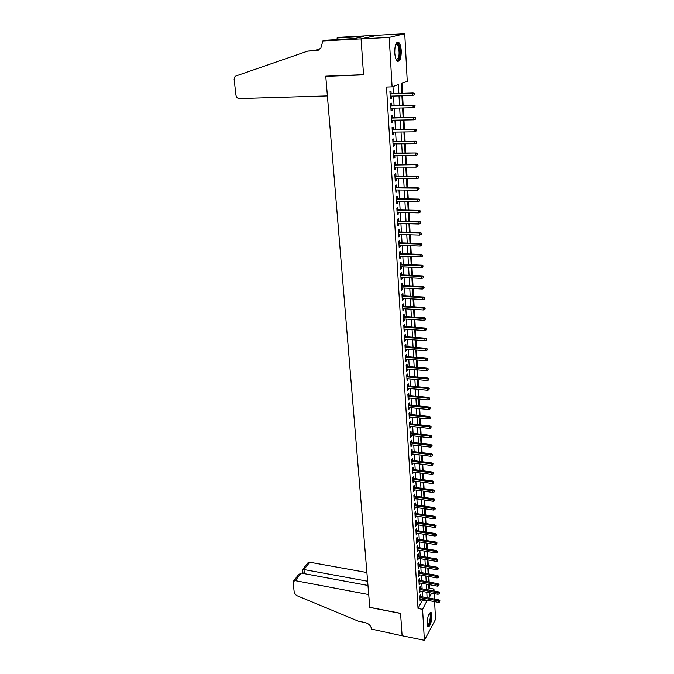 <?xml version="1.0" encoding="UTF-8"?>
<svg xmlns="http://www.w3.org/2000/svg" width="674" height="674" viewBox="0 0 674 674"><rect width="100%" height="100%" fill="white"/><g stroke="black" fill="none" stroke-linecap="round" stroke-linejoin="round"><path stroke-width="1.01" d="M427.114 624.023C427.484 616.483 428.807 612.615 431.09 612.422L431.84 615.295C431.486 622.776 430.155 626.635 427.864 626.862L427.114 624.023M394.753 52.69C394.796 44.619 396.177 41.249 398.89 42.58C400.196 44.122 400.979 46.894 401.249 50.887C401.207 58.891 399.825 62.244 397.104 60.93C395.823 59.422 395.04 56.675 394.753 52.69M402.108 635.776L400.575 613.441L369.79 607.434L368.729 594.569L295.263 580.643L293.274 581.409L293.089 582.479L294.302 592.893L296.417 595.462L358.29 621.158L365.131 622.54C368.804 623.61 370.953 625.801 371.593 629.12L402.108 635.776L400.567 613.323L369.782 607.316L325.778 76.339L363.556 74.873L361.079 38.924L377.507 35.225L404.754 33.7L407.256 81.377L401.249 83.551L401.78 93.324M428.984 589.177L429.515 588.25L429.313 584.661M429.178 582.1L428.866 576.489M428.731 573.928L428.42 568.249M428.276 565.688L427.965 559.951M427.83 557.39L427.51 551.593M427.367 549.032L427.046 543.168M426.912 540.607L426.583 534.676M426.448 532.115L426.12 526.116M425.976 523.555L425.648 517.497M425.505 514.936L425.176 508.811M425.033 506.25L424.696 500.049M424.553 497.488L424.216 491.228M424.072 488.667L423.727 482.331M423.592 479.77L423.238 473.367M423.095 470.806L422.75 464.335M422.606 461.774L422.253 455.22M422.109 452.667L421.747 446.045M421.604 443.484L421.242 436.786M421.098 434.233L420.736 427.459M420.593 424.906L420.222 418.057M420.079 415.504L419.7 408.579M419.565 406.026L419.177 399.025M419.043 396.464L418.655 389.387M418.512 386.834L418.124 379.673M417.981 377.12L417.585 369.874M417.45 367.33L417.046 360M416.911 357.456L416.507 350.042M416.363 347.498L415.959 340.008M415.816 337.463L415.403 329.881M415.268 327.337L414.847 319.67M414.712 317.134L414.283 309.374M414.148 306.839L413.718 298.995M413.583 296.459L413.145 288.523M413.01 285.987L412.572 277.958M412.429 275.43L411.991 267.308M411.848 264.781L411.401 256.558M411.266 254.039L410.811 245.724M410.668 243.204L410.213 234.788M410.078 232.269L409.607 223.76M409.472 221.249L409 212.639M408.865 210.128L408.393 201.416M408.25 198.906L407.77 190.093M407.635 187.591L407.147 178.669M407.012 176.175L406.523 167.144M406.38 164.65L405.883 155.517M405.748 153.023L405.243 143.781M405.108 141.296L404.594 131.944M404.459 129.467L403.945 119.997M403.81 117.52L403.288 107.941M403.153 105.473L402.622 95.775M402.488 93.307L401.94 83.298M429.515 588.25L433.946 589.059L434.048 591.031M434.182 593.592L434.477 599.093M434.612 601.655L435.539 619.381L424.393 640.3L422.581 609.338L427.232 600.273M420.745 596.541L420.635 594.645L419.835 596.018L420.121 600.82L420.896 599.085M420.273 588.512L420.155 586.599L419.363 587.964L419.649 592.808L420.416 591.064M419.792 580.424L419.683 578.503L418.883 579.859L419.169 584.729L419.944 582.976M419.312 572.277L419.203 570.347L418.394 571.687L418.689 576.599L419.464 574.829M418.832 564.062L418.714 562.124L417.905 563.456L418.2 568.401L418.984 566.615M418.343 555.789L418.225 553.843L417.417 555.157L417.712 560.145L418.495 558.342M417.855 547.457L417.737 545.493L416.92 546.799L417.214 551.821L418.006 550.009M417.358 539.057L417.24 537.085L416.422 538.374L416.717 543.438L417.509 541.61M416.861 530.598L416.743 528.618L415.917 529.89L416.22 534.988L417.012 533.151M416.355 522.072L416.237 520.075L415.411 521.339L415.715 526.478L416.507 524.625M415.85 513.478L415.732 511.473L414.898 512.72L415.209 517.902L416.001 516.031M415.344 504.818L415.226 502.804L414.384 504.034L414.695 509.258L415.496 507.37M414.83 496.098L414.712 494.067L413.87 495.28L414.181 500.546L414.982 498.65M414.308 487.302L414.19 485.263L413.347 486.468L413.659 491.767L414.459 489.855M413.794 478.439L413.668 476.383L412.817 477.571L413.137 482.921L413.937 480.992M413.263 469.508L413.145 467.444L412.286 468.615L412.606 473.999L413.415 472.061M412.732 460.502L412.614 458.43L411.755 459.584L412.075 465.009L412.884 463.055M412.202 451.437L412.075 449.339L411.216 450.485L411.536 455.953L412.353 453.981M411.662 442.287L411.536 440.181L410.668 441.31L410.997 446.828L411.814 444.84M411.123 433.07L410.997 430.956L410.121 432.068L410.449 437.62L411.266 435.615M410.576 423.778L410.449 421.646L409.565 422.741L409.902 428.344L410.719 426.322M410.019 414.409L409.893 412.269L409.008 413.347L409.345 418.992L410.171 416.962M409.463 404.973L409.337 402.816L408.452 403.878L408.789 409.565L409.615 407.517M408.907 395.453L408.781 393.287L407.88 394.324L408.225 400.061L409.118 399.008L409.051 397.997M408.343 385.857L408.208 383.674L407.315 384.694L407.652 390.482L408.554 389.446L408.486 388.401M407.77 376.185L407.644 373.986L406.734 374.988L407.079 380.827L407.981 379.807L407.922 378.721M407.197 366.429L407.062 364.221L406.161 365.207L406.506 371.088L407.408 370.093L407.349 368.964M406.616 356.597L406.489 354.372L405.571 355.341L405.925 361.272L406.835 360.287L406.767 359.132M406.034 346.68L405.9 344.448L404.981 345.391L405.335 351.373L406.254 350.413L406.186 349.216M405.445 336.68L405.31 334.43L404.392 335.357L404.745 341.389L405.664 340.446L405.596 339.216M404.855 326.604L404.72 324.337L403.785 325.247L404.147 331.322L405.074 330.403L404.998 329.131M404.257 316.435L404.122 314.16L403.187 315.044L403.549 321.178L404.476 320.276L404.4 318.971M403.65 306.19L403.515 303.89L402.572 304.758L402.942 310.941L403.878 310.065L403.802 308.717M403.044 295.852L402.909 293.544L401.957 294.386L402.327 300.621L403.271 299.762L403.187 298.371M402.429 285.422L402.294 283.105L401.342 283.931L401.712 290.216L402.656 289.373L402.58 287.95M401.805 274.916L401.67 272.574L400.71 273.374L401.089 279.718L402.041 278.901L401.957 277.435M401.182 264.309L401.047 261.959L400.086 262.734L400.466 269.137L401.418 268.336L401.333 266.828M400.558 253.618L400.415 251.25L399.446 252.009L399.834 258.454L400.794 257.687L400.701 256.128M399.918 242.834L399.783 240.45L398.806 241.182L399.193 247.687L400.162 246.937L400.07 245.336M399.278 231.949L399.134 229.548L398.157 230.264L398.545 236.827L399.522 236.102L399.429 234.459M398.637 220.979L398.494 218.561L397.508 219.244L397.896 225.866L398.882 225.167L398.781 223.482M397.98 209.909L397.837 207.474L396.843 208.14L397.239 214.812L398.233 214.138L398.132 212.403M397.323 198.737L397.18 196.294L396.186 196.926L396.582 203.666L397.576 203.017L397.475 201.24M396.657 187.473L396.514 185.013L395.512 185.62L395.916 192.419L396.919 191.795L396.809 189.967M395.992 176.108L395.849 173.631L394.838 174.212L395.242 181.07L396.253 180.472L396.135 178.593M395.318 164.641L395.166 162.148L394.155 162.704L394.568 169.621L395.579 169.048L395.461 167.127M394.635 153.074L394.492 150.563L393.464 151.094L393.877 158.07L394.897 157.522L394.779 155.551M393.953 141.405L393.801 138.869L392.774 139.375L393.186 146.418L394.214 145.896L394.096 143.874M393.254 129.627L393.102 127.074L392.074 127.555L392.495 134.657L393.523 134.168L393.405 132.096M392.554 117.739L392.403 115.17L391.367 115.625L391.788 122.794L392.824 122.331L392.698 120.208M391.847 105.751L391.695 103.164L390.65 103.585L391.08 110.822L392.125 110.384L391.998 108.211M398.873 93.416L398.376 84.579L392.091 86.853L386.505 87.039L418.032 608.462L422.733 599.43M422.581 596.878L422.261 591.401M422.118 588.849L421.798 583.305M421.646 580.752L421.317 575.158M421.174 572.597L420.846 566.944M420.694 564.382L420.365 558.662M420.214 556.109L419.877 550.321M419.733 547.768L419.397 541.921M419.245 539.369L418.899 533.454M418.756 530.901L418.402 524.92M418.259 522.367L417.905 516.326M417.762 513.765L417.408 507.657M417.257 505.104L416.894 498.929M416.751 496.367L416.389 490.124M416.237 487.572L415.875 481.253M415.723 478.7L415.353 472.314M415.209 469.761L414.83 463.308M414.678 460.755L414.308 454.225M414.156 451.673L413.769 445.076M413.625 442.523L413.238 435.851M413.086 433.298L412.699 426.549M412.547 423.997L412.151 417.172M412.008 414.628L411.603 407.728M411.46 405.175L411.056 398.199M410.904 395.655L410.491 388.595M410.348 386.05L409.935 378.906M409.784 376.37L409.371 369.15M409.219 366.605L408.798 359.301M408.646 356.765L408.217 349.376M408.073 346.84L407.635 339.367M407.492 336.84L407.054 329.283M406.911 326.747L406.464 319.105M406.312 316.578L405.866 308.844M405.723 306.316L405.268 298.498M405.125 295.97L404.661 288.059M404.518 285.54L404.055 277.536M403.903 275.017L403.431 266.921M403.288 264.402L402.816 256.213M402.664 253.702L402.184 245.412M402.041 242.901L401.552 234.527M401.409 232.016L400.92 223.532M400.769 221.03L400.272 212.453M400.129 209.951L399.623 201.273M399.48 198.771L398.974 189.992M398.823 187.498L398.309 178.61M398.166 176.125L397.643 167.127M397.5 164.641L396.969 155.551M396.826 153.065L396.295 143.857M396.152 141.38L395.613 132.062M395.469 129.593L394.922 120.166M394.779 117.697L394.223 108.16M394.079 105.692L393.523 96.037M393.38 93.585L392.967 86.533M391.139 93.652L390.987 91.041L389.926 91.437L390.364 98.741L391.417 98.328L391.282 96.104M326.511 76.128L325.778 76.339M361.079 38.924L389.201 37.382L404.754 33.7M402.108 635.742L424.393 640.3M418.032 608.462L422.581 609.338M392.091 86.853L389.201 37.382M427.089 597.72L426.785 592.235M426.642 589.674L426.33 584.122M426.187 581.569L425.875 575.958M425.732 573.397L425.412 567.735M425.269 565.174L424.949 559.445M424.805 556.884L424.485 551.088M424.342 548.526L424.013 542.671M423.87 540.11L423.542 534.187M423.398 531.634L423.061 525.644M422.918 523.083L422.581 517.034M422.438 514.473L422.093 508.356M421.949 505.795L421.604 499.603M421.461 497.05L421.107 490.79M420.964 488.229L420.61 481.902M420.466 479.349L420.113 472.954M419.969 470.393L419.607 463.923M419.464 461.37L419.093 454.832M418.95 452.271L418.579 445.657M418.436 443.104L418.065 436.415M417.922 433.862L417.543 427.097M417.4 424.544L417.021 417.712M416.877 415.159L416.49 408.242M416.347 405.689L415.959 398.696M415.816 396.144L415.42 389.075M415.277 386.522L414.872 379.369M414.729 376.825L414.325 369.588M414.181 367.044L413.777 359.722M413.634 357.178L413.221 349.781M413.078 347.236L412.657 339.755M412.513 337.211L412.092 329.645M411.949 327.101L411.519 319.442M411.376 316.906L410.946 309.164M410.803 306.628L410.365 298.793M410.222 296.265L409.784 288.337M409.64 285.81L409.185 277.789M409.051 275.262L408.596 267.148M408.452 264.629L407.997 256.423M407.854 253.904L407.391 245.597M407.248 243.087L406.776 234.687M406.633 232.168L406.161 223.675M406.018 221.165L405.537 212.563M405.403 210.061L404.914 201.358M404.771 198.855L404.282 190.051M404.139 187.557L403.642 178.644M403.499 176.15L403.001 167.144M402.858 164.65L402.344 155.525M402.209 153.04L401.696 143.815M401.552 141.329L401.03 131.994M400.895 129.518L400.364 120.065M400.221 117.588L399.69 108.025M399.547 105.557L399.008 95.877M429.178 592.673L429.422 597.13L431.663 593.128M432.961 590.828L433.946 589.059M401.915 95.792L402.454 105.489M402.589 107.958L403.111 117.537M403.246 120.006L403.768 129.475M403.903 131.952L404.417 141.304M404.552 143.789L405.057 153.032M405.192 155.517L405.697 164.65M405.832 167.144L406.329 176.167M406.464 178.669L406.953 187.583M407.096 190.085L407.576 198.897M407.711 201.408L408.191 210.111M408.326 212.622L408.798 221.232M408.941 223.743L409.404 232.252M409.539 234.771L410.003 243.179M410.146 245.698L410.601 254.014M410.736 256.533L411.191 264.747M411.325 267.275L411.772 275.396M411.915 277.924L412.353 285.953M412.488 288.48L412.926 296.417M413.061 298.953L413.499 306.796M413.634 309.332L414.063 317.083M414.198 319.628L414.62 327.294M414.763 329.83L415.176 337.413M415.31 339.957L415.723 347.447M415.866 349.991L416.271 357.405M416.414 359.95L416.81 367.271M416.953 369.824L417.349 377.061M417.492 379.614L417.88 386.775M418.023 389.328L418.411 396.405M418.554 398.957L418.933 405.959M419.076 408.511L419.455 415.437M419.599 417.99L419.969 424.831M420.113 427.392L420.483 434.157M420.627 436.718L420.989 443.408M421.132 445.969L421.494 452.591M421.638 455.144L421.991 461.69M422.135 464.251L422.488 470.722M422.632 473.283L422.977 479.686M423.12 482.247L423.466 488.583M423.609 491.144L423.954 497.404M424.089 499.965L424.435 506.157M424.569 508.718L424.906 514.843M425.05 517.405L425.378 523.462M425.521 526.023L425.85 532.022M425.993 534.583L426.313 540.506M426.457 543.067L426.777 548.931M426.92 551.492L427.24 557.297M427.375 559.858L427.695 565.587M427.83 568.148L428.142 573.827M428.285 576.388L428.597 581.999M428.731 584.56L429.035 590.112M422.767 600.121L427.274 600.964M390.339 98.362L391.417 98.328M391.055 110.41L392.125 110.384M391.762 122.348L392.824 122.331M392.462 134.177L393.523 134.168M393.161 145.904L394.214 145.896M393.843 157.522L394.897 157.522M394.526 169.048L395.579 169.048M395.208 180.463L396.253 180.472M395.874 191.778L396.919 191.795M396.539 202.992L397.576 203.017M397.205 214.113L398.233 214.138M397.854 225.141L398.882 225.167M398.502 236.069L399.522 236.102M399.143 246.903L400.162 246.937M399.783 257.645L400.794 257.687M400.415 268.294L401.418 268.336M401.038 278.851L402.041 278.901M401.662 289.323L402.656 289.373M402.277 299.703L403.271 299.762M402.884 309.998L403.878 310.065M403.49 320.209L404.476 320.276M404.088 330.336L405.074 330.403M404.686 340.37L405.664 340.446M405.276 350.328L406.254 350.413M405.858 360.211L406.835 360.287M406.439 370.001L407.408 370.093M407.02 379.715L407.981 379.807M407.585 389.353L408.554 389.446M408.158 398.915L409.118 399.008M408.714 408.393L409.674 408.495M409.278 417.804L410.23 417.905M409.826 427.131L410.778 427.24M410.373 436.39L411.325 436.499M410.921 445.573L411.865 445.691M411.46 454.68L412.395 454.798M411.999 463.72L412.935 463.847M412.53 472.693L413.457 472.819M413.052 481.59L413.979 481.716M413.575 490.419L414.502 490.554M414.097 499.181L415.016 499.316M414.611 507.876L415.529 508.011M415.125 516.503L416.035 516.646M415.631 525.063L416.54 525.206M416.136 533.564L417.046 533.707M416.633 541.997L417.543 542.14M417.13 550.363L418.032 550.515M417.627 558.67L418.52 558.822M418.116 566.91L419.009 567.061M418.596 575.091L419.489 575.251M419.076 583.212L419.969 583.372M419.557 591.266L420.441 591.435M420.028 599.27L420.913 599.439M414.055 93.652L414.114 94.882L414.451 93.492L412.404 93.273L412.513 95.481L390.212 96.138M390.077 93.947L413.128 92.987L390.061 93.686M414.451 93.492L413.128 92.987M412.513 95.481L414.114 94.882M395.79 44.071L396.624 43.414C397.711 43.203 398.62 44.391 399.337 46.969C401.148 53.322 398.831 62.943 396.261 59.649M396.169 59.447C398.907 59.034 399.716 55.007 398.62 47.357L397.272 44.484L395.714 44.282M397.761 61.401C400.339 58.823 400.971 53.777 399.657 46.253L397.997 42.681L397.188 42.159M429.414 613.129L430.4 613.618C431.992 616.491 429.077 628.109 427.341 625.716M427.265 625.362C428.967 626.306 431.2 616.381 429.835 613.972L429.228 613.433M427.88 626.879C430.012 626.466 432.152 615.446 430.644 612.759L430.282 612.245M327.396 95.902L239.287 98.556C237.492 98.404 236.389 97.283 235.967 95.203L234.122 79.439L234.999 76.566L235.959 75.96L307.673 51.123L316.148 50.693L320.74 48.469L322.846 40.954L361.079 38.856L363.539 74.688L325.761 76.162L327.396 95.902M307.673 51.123L318.558 50.095M320.757 48.452L315.558 50.247M361.079 38.856L377.499 35.166L340.421 37.239L337.076 37.946L360.809 36.623L360.135 37.306M322.846 40.954L326.393 40.204L354.583 38.528L363.32 36.598L360.101 36.784M337.076 37.946L337.211 39.606M366.9 572.521L309.711 562.226L303.974 569.538L304.437 573.675M367.625 581.232L303.974 569.538L302.601 569.522L303.039 573.414M367.97 585.462L301.202 573.077L295.263 580.643M302.668 569.463L307.757 562.992L309.711 562.226M293.569 581.03L298.624 574.602L301.202 573.077M414.67 105.894L414.729 107.115L415.066 105.725L413.027 105.515L413.137 107.705L390.928 108.236M390.794 106.062L413.743 105.203L390.777 105.776M415.066 105.725L413.743 105.203M413.137 107.705L414.729 107.115M415.277 118.026L415.336 119.231L415.673 117.84L413.642 117.638L413.752 119.812L391.636 120.225M391.51 118.076L414.358 117.31L391.493 117.765M415.673 117.84L414.358 117.31M413.752 119.812L415.336 119.231M415.883 130.04L415.942 131.236L416.279 129.846L414.257 129.661L414.367 131.809L392.344 132.112M392.217 129.981L414.965 129.307L392.192 129.644M416.279 129.846L414.965 129.307M414.367 131.809L415.942 131.236M416.481 141.944L416.54 143.132L416.869 141.742L414.864 141.574L414.973 143.705L393.035 143.882M392.917 141.776L415.572 141.203L392.891 141.414M416.869 141.742L415.572 141.203M414.973 143.705L416.54 143.132M417.071 153.748L417.13 154.927L417.459 153.529L415.462 153.369L415.572 155.483L393.734 155.559M393.608 153.461L416.161 152.981L393.582 153.082M417.459 153.529L416.161 152.981M415.572 155.483L417.13 154.927M417.661 165.442L417.72 166.604L418.048 165.214L416.06 165.071L416.161 167.16L394.416 167.127M394.29 165.054L416.751 164.658L394.265 164.641M418.048 165.214L416.751 164.658M416.161 167.16L417.72 166.604M418.242 177.035L418.301 178.189L418.63 176.799L416.65 176.664L416.751 178.736L395.099 178.593M394.972 176.537L417.341 176.234L394.947 176.108M418.63 176.799L417.341 176.234M416.751 178.736L418.301 178.189M418.824 188.518L418.883 189.664L419.203 188.273L417.231 188.147L417.332 190.203L395.773 189.958M395.646 187.92L417.231 188.147L417.922 187.701L395.621 187.465M419.203 188.273L417.922 187.701M417.332 190.203L418.883 189.664M419.397 199.908L419.447 201.037L419.776 199.647L417.813 199.538L417.914 201.577L396.438 201.223M396.32 199.201L417.813 199.538L418.495 199.066L396.287 198.72M419.776 199.647L418.495 199.066M417.914 201.577L419.447 201.037M419.961 211.189L420.02 212.31L420.34 210.92L418.386 210.819L418.487 212.841L397.096 212.386M396.978 210.381L418.386 210.819L419.068 210.339L396.952 209.884M420.34 210.92L419.068 210.339M418.487 212.841L420.02 212.31M420.525 222.378L420.576 223.49L420.896 222.091L418.95 222.007L419.051 224.012L397.753 223.456M397.635 221.468L418.95 222.007L419.632 221.502L397.609 220.954M420.896 222.091L419.632 221.502M419.051 224.012L420.576 223.49M421.082 233.465L421.132 234.569L421.452 233.17L419.514 233.094L419.616 235.083L398.401 234.426M398.292 232.454L419.514 233.094L420.188 232.572L398.258 231.923M421.452 233.17L420.188 232.572M419.616 235.083L421.132 234.569M421.629 244.451L421.688 245.547L422 244.157L420.079 244.089L420.18 246.052L399.05 245.302M398.932 243.356L420.079 244.089L420.745 243.55L398.898 242.792M422 244.157L420.745 243.55M420.18 246.052L421.688 245.547M422.177 255.353L422.236 256.432L422.547 255.042L420.635 254.983L420.728 256.937L399.69 256.086M399.572 254.157L420.635 254.983L421.301 254.427L399.539 253.576M422.547 255.042L421.301 254.427M420.728 256.937L422.236 256.432M422.724 266.154L422.775 267.224L423.087 265.834L421.183 265.783L421.275 267.721L400.322 266.778M400.213 264.865L421.183 265.783L421.84 265.219L400.171 264.267M423.087 265.834L421.84 265.219M421.275 267.721L422.775 267.224M423.264 276.862L423.314 277.924L423.626 276.534L421.722 276.5L421.823 278.413L400.954 277.385M400.836 275.481L421.722 276.5L422.387 275.91L400.803 274.866M423.626 276.534L422.387 275.91M421.823 278.413L423.314 277.924M423.794 287.478L423.845 288.531L424.157 287.141L422.269 287.116L422.362 289.02L401.578 287.891M401.46 286.012L422.269 287.116L422.918 286.509L401.426 285.372M424.157 287.141L422.918 286.509M422.362 289.02L423.845 288.531M424.325 298.001L424.376 299.054L424.687 297.655L422.8 297.638L422.901 299.526L402.193 298.312M402.083 296.45L422.8 297.638L423.449 297.023L402.041 295.793M424.687 297.655L423.449 297.023M422.901 299.526L424.376 299.054M424.847 308.439L424.898 309.476L425.21 308.085L423.331 308.077L423.424 309.947L402.808 308.65M402.698 306.796L423.331 308.077L423.98 307.445L402.656 306.122M425.21 308.085L423.98 307.445M423.424 309.947L424.898 309.476M425.37 318.785L425.42 319.821L425.724 318.423L423.862 318.431L423.954 320.285L403.414 318.903M403.305 317.058L423.862 318.431L424.502 317.783L403.263 316.376M425.724 318.423L424.502 317.783M423.954 320.285L425.42 319.821M425.884 329.047L425.934 330.066L426.238 328.676L424.384 328.693L424.477 330.53L404.012 329.064M403.903 327.235L424.384 328.693L425.024 328.027L403.861 326.536M426.238 328.676L425.024 328.027M424.477 330.53L425.934 330.066M426.398 339.224L426.448 340.235L426.752 338.845L424.898 338.87L424.991 340.69L404.611 339.14M404.501 337.337L424.898 338.87L425.538 338.188L404.459 336.612M426.752 338.845L425.538 338.188M424.991 340.69L426.448 340.235M426.903 349.317L426.954 350.32L427.257 348.93L425.412 348.964L425.505 350.766L405.2 349.14M405.099 347.346L425.412 348.964L426.044 348.264L405.057 346.604M427.257 348.93L426.044 348.264M425.505 350.766L426.954 350.32M427.409 359.318L427.459 360.32L427.754 358.93L425.917 358.972L426.01 360.759L405.79 359.048M405.689 357.271L425.917 358.972L426.549 358.265L405.638 356.512M427.754 358.93L426.549 358.265M426.01 360.759L427.459 360.32M427.906 369.242L427.956 370.237L428.251 368.847L426.423 368.897L426.516 370.675L406.371 368.88M406.27 367.119L426.423 368.897L427.055 368.173L406.228 366.344M428.251 368.847L427.055 368.173M426.516 370.675L427.956 370.237M428.403 379.083L428.445 380.069L428.74 378.678L426.928 378.737L427.013 380.498L406.953 378.636M406.852 376.884L426.928 378.737L427.552 378.004L406.801 376.092M428.74 378.678L427.552 378.004M427.013 380.498L428.445 380.069M428.891 388.847L428.942 389.816L429.228 388.435L427.426 388.502L427.51 390.246L407.526 388.308M407.425 386.573L427.426 388.502L428.041 387.752L407.374 385.764M429.228 388.435L428.041 387.752M427.51 390.246L428.942 389.816M429.38 398.528L429.422 399.497L429.717 398.107L427.914 398.182L428.007 399.918L408.099 397.896M407.989 396.177L427.914 398.182L428.529 397.416L407.947 395.352M429.717 398.107L428.529 397.416M428.007 399.918L429.422 399.497M429.86 408.132L429.911 409.084L430.197 407.703L428.403 407.787L428.496 409.506L408.655 407.416M408.554 405.706L428.403 407.787L429.018 407.012L408.511 404.872M430.197 407.703L429.018 407.012M428.496 409.506L429.911 409.084M430.341 417.653L430.383 418.605L430.678 417.214L428.891 417.307L428.976 419.017L409.219 416.852M409.118 415.159L428.891 417.307L429.498 416.524L409.067 414.308M430.678 417.214L429.498 416.524M428.976 419.017L430.383 418.605M430.812 427.105L430.863 428.041L431.149 426.659L430.812 427.105L429.372 426.76L429.456 428.453L409.775 426.221M409.674 424.536L429.372 426.76L429.978 425.96L409.623 423.668M431.149 426.659L429.978 425.96M429.456 428.453L430.863 428.041M431.284 436.474L431.335 437.409L431.621 436.019L431.284 436.474L429.844 436.129L429.936 437.814L410.323 435.505M410.222 433.837L429.844 436.129L430.45 435.32L410.171 432.961M431.621 436.019L430.45 435.32M429.936 437.814L431.335 437.409M431.748 445.767L431.798 446.694L432.085 445.312L431.748 445.767L430.324 445.43L430.408 447.098L410.87 444.722M410.769 443.071L430.324 445.43L430.922 444.604L410.719 442.178M432.085 445.312L430.922 444.604M430.408 447.098L431.798 446.694M432.211 454.992L432.261 455.91L432.548 454.529L432.211 454.992L430.787 454.655L430.871 456.306L411.41 453.863M411.317 452.229L430.787 454.655L431.385 453.821L411.258 451.319M432.548 454.529L431.385 453.821M430.871 456.306L432.261 455.91M432.674 464.142L432.716 465.052L433.003 463.67L432.674 464.142L431.25 463.805L431.335 465.439L411.949 462.937M411.856 461.311L431.25 463.805L431.849 462.954L411.797 460.384M433.003 463.67L431.849 462.954M431.335 465.439L432.716 465.052M433.129 473.215L433.18 474.125L433.458 472.744L433.129 473.215L431.714 472.878L431.798 474.504L412.48 471.935M412.387 470.317L431.714 472.878L432.304 472.019L412.328 469.382M433.458 472.744L432.304 472.019M431.798 474.504L433.18 474.125M433.584 482.222L433.626 483.123L433.904 481.741L433.584 482.222L432.177 481.885L432.253 483.502L413.01 480.865M412.918 479.265L432.177 481.885L432.759 481.017L412.859 478.313M433.904 481.741L432.759 481.017M432.253 483.502L433.626 483.123M434.031 491.161L434.073 492.045L434.359 490.664L434.031 491.161L432.632 490.824L432.708 492.424L413.541 489.728M413.44 488.136L432.632 490.824L433.214 489.939L413.389 487.176M434.359 490.664L433.214 489.939M432.708 492.424L434.073 492.045M434.477 500.024L434.519 500.9L434.797 499.527L434.477 500.024L433.079 499.687L433.163 501.271L414.055 498.516M413.962 496.94L433.079 499.687L433.66 498.794L413.903 495.963M434.797 499.527L433.66 498.794M433.163 501.271L434.519 500.9M434.924 508.819L434.966 509.696L435.244 508.314L434.924 508.819L433.525 508.482L433.609 510.058L414.577 507.236M414.485 505.677L433.525 508.482L434.107 507.581L414.426 504.683M435.244 508.314L434.107 507.581M433.609 510.058L434.966 509.696M435.362 517.539L435.404 518.416L435.674 517.034L435.362 517.539L433.972 517.211L434.048 518.778L415.091 515.896M414.999 514.338L433.972 517.211L434.545 516.301L414.94 513.344M435.674 517.034L434.545 516.301M434.048 518.778L435.404 518.416M435.792 526.2L435.834 527.068L436.112 525.686L435.792 526.2L434.41 525.872L434.494 527.422L415.597 524.482M415.504 522.94L434.41 525.872L434.983 524.945L415.445 521.929M436.112 525.686L434.983 524.945M434.494 527.422L435.834 527.068M436.23 534.794L436.272 535.653L436.541 534.271L436.23 534.794L434.848 534.465L434.924 536.007L416.102 533.008M416.01 531.474L434.848 534.465L435.421 533.53L415.951 530.455M436.541 534.271L435.421 533.53M434.924 536.007L436.272 535.653M436.651 543.32L436.693 544.171L436.971 542.797L436.651 543.32L435.286 542.991L435.362 544.516L416.608 541.466M416.515 539.95L435.286 542.991L435.851 542.048L416.456 538.914M436.971 542.797L435.851 542.048M435.362 544.516L436.693 544.171M437.081 551.779L437.123 552.621L437.392 551.256L437.081 551.779L435.716 551.45L435.792 552.966L417.105 549.858M417.012 548.358L435.716 551.45L436.28 550.506L416.953 547.305M437.392 551.256L436.28 550.506M435.792 552.966L437.123 552.621M437.502 560.178L437.544 561.012L437.814 559.647L437.502 560.178L436.137 559.85L436.221 561.358L417.594 558.19M417.509 556.699L436.137 559.85L436.701 558.889L417.442 555.637M437.814 559.647L436.701 558.889M436.221 561.358L437.544 561.012M437.923 568.511L437.965 569.345L438.226 567.971L437.923 568.511L436.567 568.182L436.642 569.682L418.082 566.463M417.998 564.981L436.567 568.182L437.123 567.213L417.939 563.911M438.226 567.971L437.123 567.213M436.642 569.682L437.965 569.345M438.336 576.784L438.378 577.601L438.648 576.236L438.336 576.784L436.988 576.455L437.064 577.938L418.571 574.669M418.487 573.195L436.988 576.455L437.544 575.478L418.419 572.116M438.648 576.236L437.544 575.478M437.064 577.938L438.378 577.601M438.749 584.99L438.791 585.807L439.052 584.442L438.749 584.99L437.401 584.67L437.477 586.136L419.06 582.816M418.967 581.35L437.401 584.67L437.957 583.676L418.908 580.263M439.052 584.442L437.957 583.676M437.477 586.136L438.791 585.807M439.162 593.137L439.195 593.946L439.465 592.581L439.162 593.137L437.822 592.817L437.889 594.274L419.531 590.896M419.447 589.447L437.822 592.817L438.37 591.814L419.38 588.343M439.465 592.581L438.37 591.814M437.889 594.274L439.195 593.946M439.566 601.225L439.608 602.025L439.869 600.66L439.566 601.225L438.226 600.896L438.302 602.345L420.012 598.925M419.927 597.484L438.226 600.896L438.774 599.894L419.86 596.372M439.869 600.66L438.774 599.894M438.302 602.345L439.608 602.025M318.313 50.205L316.148 50.693M396.101 44.071L396.624 43.414M395.604 44.577L397.272 44.484M429.161 613.542L429.616 613.626"/></g></svg>
